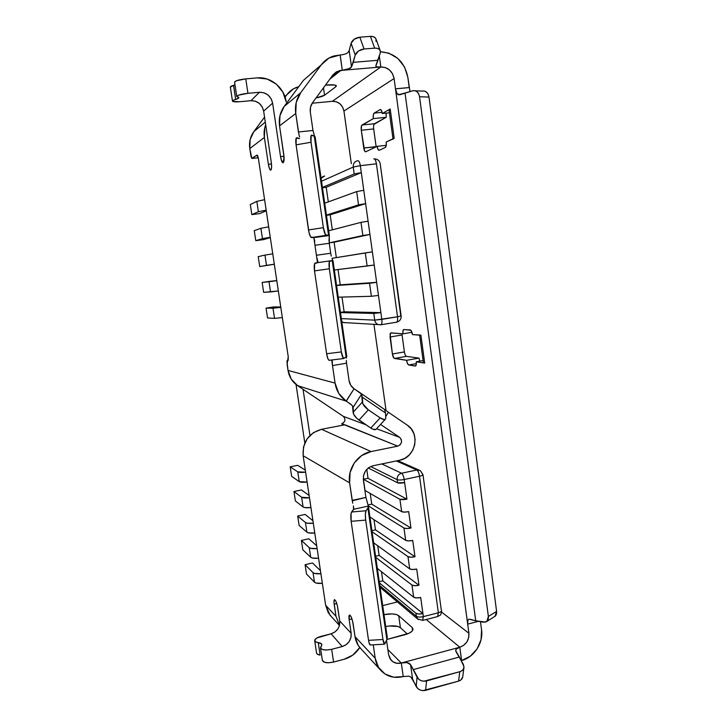 <?xml version="1.0" encoding="UTF-8"?>
<svg xmlns="http://www.w3.org/2000/svg" width="727" height="727" viewBox="0 0 727 727"><rect width="100%" height="100%" fill="white"/><g stroke="black" fill="none" stroke-linecap="round" stroke-linejoin="round"><path stroke-width="1.09" d="M271.307 162.448C271.825 166.565 271.68 169.109 270.862 170.091L269.517 168.755L268.381 164.284L264.374 137.448C263.737 133.059 264.174 128.843 265.691 124.808L264.764 127.816L264.374 137.448L249.788 148.581L264.374 137.448L268.381 164.284L271.489 163.939L268.381 164.284C269.072 168.291 269.899 170.227 270.844 170.109L271.589 167.501L271.307 162.448L263.647 111.104L271.307 162.448M283.93 161.04L281.731 161.285L283.93 161.04M298.997 134.822L295.744 113.512L298.443 131.978L312.973 130.478L310.32 112.085L310.538 107.096L312.555 102.698L332.948 74.908L336.428 71.8L342.281 70.31L340.127 54.97L328.931 58.06L321.216 64.903L300.687 92.756L296.216 102.489L295.744 113.512L279.55 125.871L283.794 154.587C284.33 158.931 284.148 161.639 283.239 162.703L281.758 161.339L280.549 156.632L272.625 103.152L271.08 98.672L268.036 95.028L263.956 92.783L259.439 92.265L247.934 93.31L245.762 78.87L257.285 77.88L267.227 79.052L276.196 84.041L282.848 92.056L286.202 101.871C284.448 87.922 270.762 76.444 257.285 77.88L245.762 78.87C238.91 79.661 235.184 80.77 234.585 82.187L236.402 80.77L245.762 78.87L247.934 93.31L238.583 95.155L236.775 96.282L238.801 97.491L238.729 98.063L232.867 100.517L232.785 101.435L239.865 101.716L250.942 100.689L255.286 101.171L259.221 103.325L262.156 106.805L263.647 111.104C261.956 104.243 257.721 100.762 250.942 100.689L259.439 92.265L247.934 93.31C241.1 94.11 237.375 95.173 236.757 96.491L238.892 97.645C238.956 98.181 237.883 98.763 235.666 99.408L233.64 85.286M382.702 605.609L397.378 601.929L382.702 605.609M386.064 410.555L373.951 324.415L386.064 410.555M351.332 163.693L343.935 111.067L342.59 107.042L339.927 103.779L336.337 101.762L332.366 101.307L312.183 103.234L332.366 101.307L380.821 66.993L385.392 67.566L389.518 69.974L392.562 73.827L394.089 78.552L343.935 111.067L351.332 163.693M379.258 581.673L382.784 580.818L381.466 571.686L382.784 580.818L422.932 613.588L382.784 580.818L379.258 581.673M375.586 556.246L379.13 555.41L377.74 545.768L379.13 555.41L418.97 585.253L379.13 555.41L375.586 556.246M371.897 530.665L375.459 529.856L373.996 519.687L375.459 529.856L414.99 556.746L375.459 529.856L371.897 530.665M367.971 504.983L371.761 504.156L370.225 493.469L371.761 504.156L410.973 528.047L371.761 504.156L367.971 504.983M365.027 490.452L363.418 479.284L368.044 478.311L366.762 469.36L368.044 478.311L406.938 499.167L368.044 478.311L363.418 479.284L399.914 499.258L363.418 479.284L365.027 490.452L401.658 511.672L365.027 490.452M346.052 322.688L343.816 322.661L341.754 321.525L343.389 322.524L346.052 322.688M340.436 312.383L344.116 311.792L341.999 297.07L344.116 311.792L380.875 312.637L344.116 311.792L340.436 312.383M336.546 285.393L340.236 284.83L338.037 269.535L340.236 284.83L376.641 282.349L336.546 285.393M336.328 257.622L334.111 242.2L329.313 242.863L329.004 240.737L329.313 242.863L362.855 235.539L334.111 242.2L369.943 234.43L334.111 242.2L336.328 257.622M332.339 229.841L330.176 214.828L326.45 215.31L330.176 214.828L365.636 203.624L330.176 214.828L332.339 229.841M328.322 201.897L326.223 187.293L322.47 187.748L326.223 187.293L361.301 172.617L326.223 187.293L328.322 201.897M321.116 178.333L322.797 176.625L324.596 176.016L321.116 178.333M347.833 402.231L346.152 401.113L297.507 385.592L346.152 401.113L351.186 404.53L346.152 401.113C340.027 396.806 336.337 390.799 335.065 383.102L338.782 393.389L346.152 401.113L354.058 388.754L350.723 385.237L349.06 380.575L346.543 363.155L332.512 365.608L335.065 383.102L288.028 370.443L287.11 364.336L288.228 356.675L258.439 158.786C257.994 156.223 257.485 154.996 256.913 155.105L252.205 158.431L258.258 157.768L252.196 158.431C251.651 158.531 251.169 157.332 250.733 154.851L249.788 148.581L250.152 139.593L253.832 131.614L264.546 117.138L253.832 131.614L265.291 122.118L253.832 131.614C250.279 136.594 248.934 142.247 249.788 148.581L251.833 158.341L256.913 155.105L258.439 158.786L288.228 356.675L288.192 360.347L287.147 360.701L286.965 361.519L288.028 370.443L291.218 379.076L297.507 385.592L343.308 416.344L365.972 424.795L343.317 416.344C345.907 419.434 345.37 421.887 341.708 423.723L344.534 424.85L321.525 429.303C308.593 433.192 302.459 441.998 303.141 455.738L325.651 605.264L330.076 615.224L339.464 625.438M311.12 73.672L303.459 80.324L284.175 106.451L303.459 80.324L321.216 64.903L300.687 92.756L284.175 106.451L279.977 115.566L279.55 125.871L295.744 113.512C294.735 105.733 296.38 98.817 300.687 92.756L284.175 106.451C280.14 112.131 278.595 118.601 279.55 125.871L284.075 157.405L283.212 162.721C282.167 162.884 281.276 160.849 280.549 156.632L283.993 156.26L280.549 156.632L272.625 103.152L263.647 111.104L272.625 103.152C270.871 95.991 266.482 92.365 259.439 92.265L250.942 100.689L239.865 101.716C235.475 102.071 233.013 101.871 232.476 101.135C232.404 100.617 233.458 100.035 235.666 99.408L233.521 85.323L234.985 84.832M320.489 647.957L322.388 660.425C323.515 662.797 327.25 663.333 333.593 662.052L344.125 659.262C350.705 657.399 355.93 653.491 359.792 647.548L352.686 655.163L344.125 659.262L333.593 662.052L331.676 649.311L342.226 646.557L346.134 644.704L349.196 641.523L350.95 637.506L351.15 633.244L349.142 619.658L351.977 618.941L349.142 619.658L349.478 614.997L351.005 616.541L352.604 621.149L355.03 636.679C355.676 640.86 357.275 644.504 359.847 647.603L380.221 669.758M401.967 333.757L402.067 334.965L390.045 337.001L390.644 332.911L402.94 333.829L411.991 332.303L402.94 333.829C402.676 331.53 402.894 330.113 403.603 329.567L410.273 329.949C411.3 330.285 412.045 331.839 412.527 334.602L420.915 335.283L424.695 363.091L416.244 361.792L423.114 360.574L416.244 361.792L416.189 364.909L415.208 366.035L408.765 364.981L407.474 363.5L406.584 360.319L393.852 358.057L392.407 354.004L390.054 334.029L390.899 332.857L402.94 333.829L402.958 330.73L403.885 329.513L410.946 330.331L412.527 334.602L419.743 335.038M486.799 621.485L495.523 615.923L496.496 613.942L496.605 611.425L488.38 616.46L488.28 619.004L487.308 620.994L485.618 622.121L475.722 620.785L405.039 93.02L398.323 94.801L397.024 93.701L395.479 88.821L467.679 624.139L478.466 621.294L467.679 624.139L468.915 633.262L441.652 612.161L468.915 633.262L394.089 78.552L395.479 88.821L409.21 87.54L407.847 77.316L404.53 66.957L397.86 58.469L388.818 53.144L380.412 51.753C395.334 53.053 404.476 61.577 407.847 77.316L409.801 90.284M419.624 334.883L420.915 335.283L424.695 363.091L416.244 361.792C416.498 364.063 416.271 365.463 415.562 365.99L408.765 364.981C407.765 364.554 407.038 363 406.584 360.319L418.979 358.12L419.815 361.155M393.098 138.948L386.21 142.019L386.21 145.582L385.31 147.472L379.24 150.271L378.004 149.408L377.122 146.354L365.736 151.789L364.59 150.952L361.283 130.242L361.546 125.653L373.305 118.61L373.278 115.084L374.132 113.121L380.13 109.623L381.402 110.386L382.311 113.503L390.208 109.023L394.17 138.221L386.21 142.019C386.51 144.891 386.21 146.709 385.337 147.454L379.24 150.271C378.304 150.407 377.595 149.099 377.122 146.354L365.736 151.789C364.872 151.916 364.209 150.653 363.754 148.008L361.283 130.242C360.983 127.498 361.228 125.753 362.019 125.017L373.305 118.61C373.006 115.747 373.278 113.921 374.132 113.121L380.157 109.613C381.112 109.404 381.829 110.704 382.311 113.503L390.208 109.023L389.099 110.231L392.98 138.784M298.779 86.667L293.608 88.758L284.866 96.473L286.801 94.792L285.084 97.118L286.801 94.792C289.709 90.92 293.454 88.285 298.006 86.886L298.77 86.677M375.196 658.235L355.03 636.679L375.196 658.235L378.467 667.322L384.965 673.984L393.67 677.219L403.24 676.555C394.016 678.764 386.364 676.51 380.276 669.821C377.558 666.541 375.868 662.679 375.196 658.235L373.233 644.804L375.196 658.235M408.674 676.174L403.24 676.555L401.304 663.015L387.854 649.511L401.304 663.015C397.215 663.987 393.798 663.015 391.053 660.107L388.6 654.663L386.628 641.005L388.6 654.663L390.072 658.78L393.007 661.815L396.951 663.297L401.304 663.015L459.809 647.221L461.618 660.534L470.278 656.236L477.094 648.911L481.047 639.669L481.565 629.891L480.465 621.667L481.565 629.891C483.546 642.822 474.131 657.362 461.618 660.534L461.327 660.616M407.329 425.186L388.445 412.273L385.701 416.616L388.445 412.273L407.329 425.186C420.706 433.428 415.444 457.719 399.732 460.227L404.884 458.301L409.337 454.884L412.7 450.277L414.681 444.906L415.099 439.217L413.927 433.728L411.264 428.903L407.329 425.186M352.731 503.238L349.614 482.864C347.288 468.96 357.62 453.975 371.07 451.567L397.76 446.142C402.049 443.933 402.685 441.016 399.659 437.372L376.577 428.757L399.659 437.372L380.694 424.523L381.193 423.732L380.694 424.523L399.659 437.372L401.322 439.499L401.513 442.307L400.168 444.806L397.76 446.142L371.07 451.567L361.737 455.511L354.349 462.845L350.087 472.468L349.614 482.864L352.168 500.385L365.908 497.404L363.391 479.956L363.609 475.249L365.536 470.896L368.871 467.561L373.105 465.753L399.732 460.227L373.105 465.753C366.29 467.906 363.055 472.632 363.391 479.956L365.908 497.404L368.407 506.428L367.898 508.019L386.873 639.596L387.264 637.243L386.873 639.596L384.674 644.186L382.965 639.524L365.681 520.096L365.354 514.343L366.044 510.763L367.898 508.019L386.873 639.596L384.583 644.177C383.938 643.886 383.402 642.341 382.965 639.524L368.553 640.333L369.052 642.795L370.334 644.976L384.583 644.177M375.777 65.993L376.568 66.829L380.821 66.993L376.568 66.829L375.795 66.102L378.022 60.268L353.249 62.349L351.495 66.993L350.205 68.302L342.281 70.31L380.821 66.993L379.321 55.988L380.821 66.993C387.954 67.157 392.38 71.01 394.089 78.552L343.935 111.067C342.417 104.633 338.564 101.38 332.366 101.307L380.821 66.993L340.854 70.437L329.804 79.188L340.854 70.437L339.136 70.719L332.948 74.908L312.555 102.698C310.611 105.442 309.866 108.568 310.32 112.085L312.973 130.478L314.555 136.213L312.973 130.478L298.443 131.978L298.515 132.468M455.684 650.765L456.102 649.211L459.809 647.221C466.152 644.813 469.188 640.16 468.915 633.262L468.679 637.724L466.87 641.941L463.753 645.276L459.809 647.221L426.213 619.513L459.809 647.221L401.304 663.015L406.747 662.551L409.028 663.233L410.555 664.569L413.354 669.585L459.373 657.017L455.665 650.601L456.102 649.211L459.809 647.221L461.554 660.552M316.981 258.094L317.499 262.674L316.418 255.259L330.685 253.241L329.249 243.3L314.964 245.272L316.418 255.259L330.685 253.241L329.249 243.3L314.964 245.272L313.837 237.547L314.682 242.373M325.469 85.095L334.711 85.041L336.31 85.741L335.81 86.777L324.542 95.228L316.018 97.972C320.307 97.1 323.151 96.182 324.542 95.228L323.479 87.803L324.542 95.228L335.81 86.777L335.601 85.268L335.81 86.777L336.374 85.886C335.801 84.832 332.484 84.532 326.414 85.014L325.469 85.095M310.702 73.9L321.216 64.903C324.524 60.495 328.749 57.524 333.902 55.97L343.026 54.598M386.164 117.292L386.155 113.812M373.678 128.924L373.687 128.933C373.396 126.207 373.66 124.471 374.478 123.726L362.019 125.017L374.478 123.726L386.164 117.301L373.305 118.61L386.164 117.301L373.978 124.381M373.687 128.933L376.15 146.818L363.754 148.008L376.123 146.645L373.687 128.933L361.283 130.242L373.687 128.933M402.067 334.965L404.403 351.923L392.407 354.004L390.045 337.001L402.067 334.965L404.403 351.904C404.848 354.476 405.539 355.957 406.493 356.348L418.979 358.12L406.584 360.319L394.461 358.466C393.534 358.066 392.853 356.584 392.407 354.004L404.403 351.904M405.857 355.93L406.493 356.348L394.461 358.466L406.493 356.348L418.979 358.12M385.719 626.547C392.553 625.284 397.46 625.674 400.423 627.719L398.714 615.696C395.752 613.724 390.844 613.37 384.001 614.624L392.28 613.906L396.179 614.479L398.714 615.696L400.423 627.719L407.32 633.98L400.423 627.719L397.887 626.447L389.308 625.974M334.602 599.657L334.411 599.702C333.902 600.148 333.82 601.638 334.175 604.182L336.774 603.546L334.175 604.182L335.992 616.323L339.509 625.256L335.992 616.323L325.651 605.264L335.992 616.323L333.966 602.001L334.438 599.684L335.81 601.084L337.292 605.409L339.727 621.003L351.15 633.244L349.142 619.658C348.778 617.032 348.878 615.496 349.433 615.024C350.823 615.324 352.05 618.241 353.122 623.775L355.03 636.679L358.138 645.24L361.183 649.057M349.614 482.864L303.141 455.738L349.614 482.864M371.07 451.567L321.525 429.303L371.07 451.567M331.276 616.532L328.25 612.652L325.651 605.264L303.141 455.738L303.522 446.914L307.167 438.781L313.501 432.592L321.525 429.303L344.916 424.777L397.76 446.142L341.708 423.723L343.771 422.614M398.714 615.696L412.154 627.492L413.018 629.309L411.891 631.345L408.938 633.29L386.928 639.46L404.575 634.844C410.128 633.244 412.936 631.29 413.009 628.982L412.154 627.492L412.582 630.518L412.154 627.492L398.714 615.696M346.27 401.195L354.058 388.754C351.295 386.791 349.623 384.065 349.06 380.575L346.543 363.155L332.512 365.608L331.694 359.992L332.512 365.608L332.212 360.592M283.594 156.296L284.084 159.613L283.594 156.296M332.448 365.145L335.065 383.102L288.028 370.443C289.128 376.895 292.29 381.948 297.507 385.592L343.308 416.344M316.481 255.631L314.909 244.899M409.219 87.613L395.479 88.821L397.024 93.701L399.814 94.764L412.736 90.766L415.026 90.702L417.125 91.811L418.716 93.937L419.552 96.755L428.994 97.064L428.167 94.283L426.585 92.184L424.495 91.075M495.005 616.423L496.605 611.425L428.994 97.064L496.605 611.425L488.38 616.46L419.552 96.755L488.38 616.46L486.79 621.494L483.464 622.23L475.722 620.785L405.039 93.02L412.936 90.711C416.417 90.293 418.616 92.311 419.552 96.755L428.994 97.064C428.076 92.665 425.877 90.675 422.405 91.084L415.408 90.811M470.351 619.331L475.722 620.785L468.942 619.195L467.961 620.004L468.933 619.195M467.561 621.73L467.961 620.004L467.679 624.139L467.561 621.73M353.776 507.728L353.586 509.263L351.096 513.344L351.141 521.314L368.553 640.333L351.141 521.314L365.681 520.096L382.965 639.524L368.553 640.333C368.998 643.141 369.552 644.685 370.234 644.967M352.241 500.821L365.908 497.404L368.344 506.065L353.54 509.318L351.586 511.999L366.044 510.763L367.898 508.019L368.344 506.065L353.54 509.318L353.413 505.937M386.546 640.387L386.628 641.005L386.546 640.387M315.209 263.01C314.173 263.61 313.937 266.246 314.509 270.898L329.331 268.781C328.758 264.11 328.967 261.475 329.94 260.875L315.209 263.01L317.581 262.692L314.6 263.683L314.509 270.898L326.623 353.74L327.904 358.765L329.049 360.31L343.68 358.529C342.753 357.938 341.972 355.739 341.354 351.923L329.331 268.781L329.367 261.547L332.212 260.575L346.152 357.23L346.806 356.539L332.957 260.493L332.212 260.575L346.152 357.23L343.353 358.284L341.354 351.923L326.623 353.74L314.509 270.898L329.331 268.781L341.354 351.923L326.623 353.74C327.25 357.539 328.059 359.729 329.049 360.31M317.944 261.911L317.754 262.638M317.953 262.083L317.635 260.548M317.626 260.511L317.008 258.221M332.212 360.501L332.203 359.938M346.297 360.383L346.543 363.155L346.297 360.383M346.515 356.975L346.361 358.111L346.506 356.975M332.63 259.984L331.985 258.448L332.63 259.984M331.258 256.086L330.685 253.241L331.258 256.086M343.689 358.529L346.788 356.448M329.94 260.875L332.957 260.493M329.249 243.3L329.331 235.448L311.501 237.602L314.109 237.575L310.711 237.038L309.084 232.894L296.062 144.846L296.234 138.021L299.488 138.63L296.907 137.703C295.771 137.739 295.489 140.12 296.062 144.846L308.512 229.941L323.379 227.669L311.029 142.256L296.062 144.846L311.029 142.256L323.379 227.669L325.505 234.803L328.568 235.339L314.255 136.085L311.138 135.422L311.029 142.256C310.447 137.512 310.702 135.131 311.765 135.104L314.255 136.085L328.568 235.339L329.34 235.403L328.986 240.383M315.145 136.912L314.255 136.085L315.145 136.912M314.682 242.245L314.609 239.855M299.633 137.103L299.033 134.949M410.964 677.11L417.752 688.56L420.097 690.005L422.86 690.632L458.601 681.099L460.873 679.972L462.717 677.001C462.281 679.009 460.909 680.372 458.601 681.099L425.622 690.35L426.549 680.945L459.791 671.712L458.601 681.099L459.791 671.712L423.768 681.226L420.978 680.599L418.616 679.154L413.354 669.585L459.373 657.017L464.008 666.604L463.562 668.795L462.081 670.585L459.791 671.712C462.118 670.994 463.499 669.631 463.935 667.622L463.353 664.36L455.929 651.519M403.24 676.555L401.304 663.015L406.747 662.551L410.555 664.569L412.618 679.127L410.555 664.569L417.044 677.128L416.198 686.533L412.545 678.973L411 677.137L408.719 676.183M340.209 54.97L342.281 70.31L347.988 69.283L351.495 66.993L349.196 50.481L351.105 43.284L355.239 55.079L351.495 66.993L349.196 50.481L347.997 52.535L349.16 50.626L351.105 43.284L354.258 39.213L359.829 37.186L370.416 36.377L374.678 48.146L364.036 49L358.429 51.026L355.239 55.079L353.249 62.349L378.022 60.268L380.23 53.035L380.312 50.99L379.294 49.345L377.313 48.336L374.678 48.146L370.416 36.377L359.829 37.186L364.036 49L374.678 48.146C377.649 48.009 379.512 48.891 380.257 50.808L380.23 53.035L376.104 64.894M370.416 36.377L373.051 36.586L375.023 37.613L375.995 39.094C375.241 37.159 373.378 36.25 370.416 36.377M376.05 39.285L375.977 41.339M343.062 54.598L345.807 53.853M345.852 53.843L347.969 52.562M386.446 410.846L388.445 412.273L386.446 410.846M360.81 393.28L385.092 409.81L384.51 409.446L385.501 413.009L385.783 418.043L385.419 419.188L384.219 419.561L380.13 417.861L368.325 409.837L362.8 403.803L362.264 397.142L385.501 413.009L384.683 409.919M352.513 405.82L348.569 402.713L352.513 405.82L353.095 412.345L362.337 402.076L361.601 394.134L354.058 388.754L360.628 393.116L361.601 394.134L362.264 397.142L385.501 413.009L385.783 418.043L385.255 419.315C384.192 419.888 382.484 419.397 380.13 417.861L370.788 428.049L359.02 420.106L368.325 409.837L380.13 417.861L370.788 428.049L373.024 429.257L375.941 429.439L385.255 419.315M353.104 407.347L361.601 394.134L353.113 407.438L353.549 414.081L356.748 418.298L370.788 428.049C373.142 429.566 374.859 430.03 375.941 429.439M287.474 360.483L288.183 360.356L287.474 360.483M342.126 423.886L342.326 425.277L342.126 423.886M334.411 599.702C335.656 599.984 336.783 602.719 337.773 607.908L339.727 621.003L339.536 625.138M337.846 628.982L334.893 632.027L331.121 633.799L316.917 637.952L314.818 639.878L315.291 641.614L321.516 643.94L321.825 645.022L320.571 648.193L322.652 649.602L326.786 650.02L331.676 649.311L342.226 646.557L331.121 633.799C337.183 631.609 340.045 627.346 339.727 621.003L351.15 633.244C351.477 639.824 348.506 644.258 342.226 646.557L331.121 633.799L320.925 636.407C316.908 637.543 314.818 638.942 314.682 640.596C314.836 641.632 316.027 642.304 318.235 642.623C320.471 642.932 321.67 643.622 321.843 644.685L320.471 647.784C321.588 650.074 325.323 650.583 331.676 649.311L333.593 662.052L328.704 662.77L324.578 662.315L322.379 660.37M416.344 363.618L408.765 364.981L416.344 363.618M389.445 112.785L382.311 113.503L389.445 112.785M380.621 109.577L380.13 109.623L380.621 109.577M382.102 112.321L374.132 113.121L382.102 112.321M386.246 145.345L377.122 146.354L386.246 145.345M393.034 139.202L394.17 138.221L390.208 109.023L389.099 110.222M314.709 640.823L316.563 652.982C316.727 654.055 317.917 654.754 320.125 655.091L317.181 654.036L316.554 652.919M230.359 87.185L233.521 85.323C231.322 85.986 230.268 86.595 230.35 87.149L232.467 101.017M320.125 655.091L318.235 642.623L320.125 655.091M417.044 677.128L416.198 686.533C418.261 689.859 421.406 691.132 425.622 690.35L426.549 680.945C422.296 681.726 419.134 680.454 417.044 677.128M351.141 521.314L365.681 520.096C365.136 515.561 365.254 512.444 366.044 510.763L351.586 511.999C350.741 513.689 350.596 516.797 351.141 521.314M311.501 237.602L326.078 235.339C324.996 234.576 324.097 232.022 323.379 227.669L308.512 229.941C309.239 234.276 310.175 236.811 311.31 237.575L311.501 237.602M364.036 49L359.829 37.186C355.33 37.868 352.422 39.903 351.105 43.284L355.239 55.079C356.584 51.717 359.52 49.69 364.036 49M409.81 90.312L410.282 91.484M359.02 420.106L368.325 409.837C364.718 407.156 362.728 404.566 362.337 402.076L353.095 412.345C353.449 414.863 355.421 417.452 359.02 420.106M309.956 435.455L303.059 389.327L309.956 435.455M296.043 384.519L304.822 442.988L296.043 384.519M422.969 474.604L422.969 474.631C422.905 475.194 421.751 475.722 419.524 476.23L438.363 612.761L423.359 616.623L420.679 597.485C417.498 598.157 415.162 598.067 413.672 597.203L377.34 568.414L413.672 597.203L411.964 585.026L375.759 557.4L411.964 585.026C413.445 585.844 415.78 585.926 418.97 585.253L416.707 569.05C413.509 569.704 411.173 569.65 409.692 568.877L373.651 542.805L409.692 568.877L407.974 556.618L372.051 531.728L407.974 556.618C409.446 557.355 411.782 557.391 414.99 556.746L412.709 540.434C409.501 541.07 407.156 541.052 405.684 540.361L369.934 517.042L405.684 540.361L403.958 528.029L368.28 505.874L403.958 528.029C405.421 528.674 407.765 528.683 410.973 528.047L408.683 511.626C405.457 512.253 403.121 512.271 401.658 511.672L399.914 499.258C401.368 499.812 403.712 499.785 406.938 499.167L404.63 482.646C401.395 483.255 399.05 483.301 397.596 482.792L368.253 468.006L397.596 482.792L397.16 479.675C397.015 476.358 398.469 474.213 401.531 473.232L416.798 469.996C418.043 470.86 418.952 472.932 419.524 476.23C421.751 475.722 422.905 475.194 422.969 474.631L420.379 470.651L416.798 469.996L401.531 473.232C398.469 474.213 397.015 476.358 397.16 479.675C398.614 480.174 400.959 480.12 404.194 479.511L404.63 482.646L404.194 479.511L419.524 476.23L404.194 479.511C400.959 480.12 398.614 480.174 397.16 479.675L370.679 466.543L397.16 479.675L397.596 482.792L404.63 482.646L406.938 499.167L399.914 499.258L401.658 511.672L404.503 512.117L408.683 511.626L410.973 528.047L406.802 528.52L403.958 528.029L405.684 540.361L408.538 540.906L412.709 540.434L414.99 556.746L410.828 557.209L407.974 556.618L409.692 568.877L412.545 569.505L416.707 569.05L418.97 585.253L414.817 585.708L411.964 585.026L413.672 597.203L416.535 597.921L420.679 597.485L423.359 616.623L438.363 612.761L419.524 476.23C418.952 472.932 418.043 470.86 416.798 469.996L396.351 460.927L416.798 469.996L420.379 470.651L422.587 474.249M401.531 473.232L381.829 463.944L401.531 473.232C402.731 474.104 403.621 476.194 404.194 479.511C403.621 476.194 402.731 474.104 401.531 473.232M422.932 613.588L418.788 614.024L415.935 613.252L379.439 582.936L415.935 613.252L416.353 616.278L379.83 585.671L416.353 616.278L417.725 619.068L416.353 616.278C417.852 617.196 420.179 617.314 423.359 616.623L422.678 620.431L423.359 616.623C420.179 617.314 417.852 617.196 416.353 616.278L415.935 613.252C417.425 614.161 419.752 614.27 422.932 613.588M418.298 619.54L380.076 587.352M373.805 158.895L373.805 158.895C374.95 158.75 375.814 160.394 376.413 163.82L360.338 165.674L363.773 190.292L356.675 191.583L324.705 203.206L356.675 191.583L358.538 204.86L326.414 215.11L358.538 204.86L365.636 203.624L368.089 221.181L361.001 222.353L328.677 230.795L361.001 222.353L362.855 235.539L369.943 234.43L372.378 251.869L331.948 258.33L365.29 252.914L367.135 266.018L334.329 269.981L374.214 265.028L376.641 282.349L336.556 285.484L369.561 283.276L371.388 296.289L338.246 297.17L371.388 296.289L378.467 295.426L380.875 312.637L373.796 313.437L340.463 312.583L373.796 313.437L374.741 320.144L341.336 318.608L374.741 320.144L397.524 316.799L376.413 163.82L397.524 316.799L381.811 319.362L380.875 312.637L381.811 319.362L374.741 320.144C375.123 322.306 376.286 323.779 378.213 324.578C376.286 323.779 375.123 322.306 374.741 320.144L373.796 313.437L380.875 312.637L376.641 282.349L378.467 295.426L371.388 296.289L369.561 283.276L376.641 282.349L372.378 251.869L374.214 265.028L367.135 266.018L365.29 252.914L372.378 251.869L368.089 221.181L369.943 234.43L362.855 235.539L361.001 222.353L368.089 221.181L363.773 190.292L365.636 203.624L358.538 204.86L356.675 191.583L363.773 190.292L360.338 165.674L376.413 163.82C375.814 160.394 374.95 158.75 373.805 158.895M353.231 167.065C353.068 163.548 354.585 161.439 357.793 160.722C358.893 160.585 359.738 162.23 360.338 165.674C359.738 162.23 358.893 160.585 357.793 160.722C354.585 161.439 353.068 163.548 353.231 167.065L354.203 173.98L322.424 187.43L354.203 173.98L361.301 172.617L354.203 173.98L353.231 167.065L360.338 165.674L353.231 167.065L321.534 181.232L353.231 167.065M380.757 324.815L378.213 324.578L381.075 324.742C381.902 324.06 382.148 322.27 381.811 319.362C382.148 322.27 381.902 324.06 381.075 324.742L380.757 324.815M396.379 322.243L396.715 322.161C397.578 321.479 397.851 319.689 397.524 316.799C397.851 319.689 397.578 321.479 396.715 322.161L396.379 322.243M400.795 315.891L380.194 163.748L401.14 315.963L397.524 316.799L401.14 315.963C401.34 319.108 399.859 321.18 396.715 322.161L381.075 324.742L343.389 322.524M438.363 612.761C440.544 612.152 441.643 611.398 441.671 610.516C441.643 611.398 440.544 612.152 438.363 612.761L437.627 616.56L438.363 612.761M441.262 609.88L422.969 474.631M258.394 211.739L266.173 210.158L258.394 211.739L251.824 214.61L250.288 204.551L256.822 201.352L258.394 211.739L251.824 214.61L259.621 213.62L266.264 210.794L259.621 213.62L251.824 214.61L250.288 204.551L256.822 201.352L258.394 211.739M264.592 199.689L256.822 201.352L264.592 199.689M299.251 481.637C300.451 482.319 303.068 482.455 307.103 482.056L299.251 481.637L291.645 476.358L290.2 466.852L297.77 471.85L299.251 481.637L291.645 476.358L290.2 466.852L297.707 465.335L290.2 466.852L297.77 471.85L299.251 481.637M305.622 472.196C301.578 472.605 298.961 472.486 297.77 471.85L305.622 472.196M305.313 470.16L297.707 465.335L305.313 470.16M262.465 238.629L270.253 237.247L255.786 240.664L254.268 230.659L260.902 228.305L262.465 238.629L255.786 240.664L263.556 239.619L270.308 237.602L263.556 239.619L255.786 240.664L254.268 230.659L260.902 228.305L262.465 238.629M268.681 226.842L260.902 228.305L268.681 226.842M303.095 506.992C304.295 507.773 306.912 507.964 310.947 507.582L304.74 507.582L303.095 506.992L295.398 500.967L293.953 491.525L301.623 497.259L303.095 506.992L295.398 500.967L293.953 491.525L301.432 489.953L293.953 491.525L301.623 497.259L303.095 506.992M309.466 497.786C305.44 498.168 302.823 497.995 301.623 497.259L309.466 497.786M309.129 495.496L301.432 489.953L309.129 495.496M266.509 265.364L274.306 264.183L259.73 266.573L258.212 256.622L264.955 255.095L266.509 265.364L259.73 266.573L274.315 264.264L259.73 266.573L258.212 256.622L264.955 255.095L266.509 265.364M272.743 253.841L264.955 255.095L272.743 253.841M306.912 532.2C308.13 533.082 310.747 533.336 314.764 532.973L308.566 532.873L306.912 532.2L299.115 525.448L297.688 516.052L305.449 522.522L306.912 532.2L299.115 525.448L297.688 516.052L305.131 514.425L297.688 516.052L305.449 522.522L306.912 532.2M313.301 523.231C309.275 523.594 306.658 523.358 305.449 522.522L307.094 523.167L313.301 523.231M312.919 520.696L305.131 514.425L312.919 520.696M270.535 291.945L278.332 290.964L263.647 292.336L262.147 282.449L268.99 281.74L270.535 291.945L263.647 292.336L262.147 282.449L269.862 281.313L262.147 282.449L268.99 281.74L270.535 291.945M276.787 280.677L268.99 281.74L276.787 280.677M276.778 280.586L269.862 281.313L276.778 280.586M310.711 557.273C311.938 558.245 314.555 558.563 318.571 558.227L312.374 558.036L310.711 557.273L302.823 549.794L301.396 540.443L309.248 547.649L310.711 557.273L302.823 549.794L301.396 540.443L308.811 538.771L301.396 540.443L309.248 547.649L310.711 557.273M317.108 548.531C313.092 548.876 310.474 548.585 309.248 547.649L310.911 548.376L317.108 548.531M316.69 545.75L308.811 538.771L316.69 545.75M274.533 318.371L282.34 317.59L274.533 318.371L267.545 317.963L266.055 308.121L272.998 308.221L274.533 318.371L267.545 317.963L266.055 308.121L273.743 306.939L266.055 308.121L272.998 308.221L274.533 318.371M280.804 307.367L272.998 308.221L280.804 307.367M280.749 306.994L273.743 306.939L280.749 306.994M314.482 582.209C315.718 583.272 318.344 583.645 322.352 583.336L316.154 583.045L314.482 582.209L306.503 574.012L305.095 564.715L313.028 572.631L314.482 582.209L306.503 574.012L305.095 564.715L312.483 562.989L305.095 564.715L313.028 572.631L314.482 582.209M320.898 573.694C316.89 574.021 314.264 573.667 313.028 572.631L314.7 573.439L320.898 573.694M320.443 570.668L312.483 562.989L320.443 570.668M331.63 76.698L339.136 70.719M387.264 637.243L368.407 506.428M315.127 136.785L329.34 235.403M347.87 402.258L350.932 404.33M258.258 157.768L252.196 158.431M423.368 362.5L419.661 335.183M236.748 96.409L234.585 82.187M463.935 667.65L462.717 677.001M311.31 237.575L326.078 235.339M329.304 235.512L314.1 237.575M380.166 50.545L375.995 39.094M397.696 460.645L418.997 470.042M417.725 619.068L422.887 620.376L437.845 616.505C441.08 614.17 440.526 616.741 441.671 610.516M374.241 158.859C377.586 159.004 379.576 160.631 380.194 163.748"/></g></svg>
